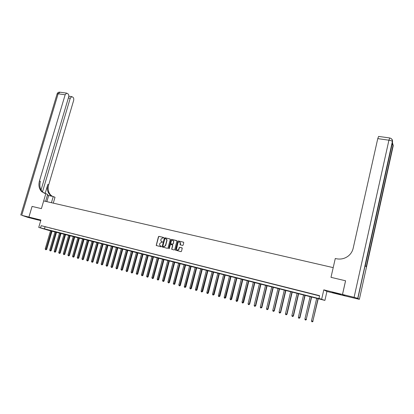 <?xml version="1.0" encoding="UTF-8"?>
<svg xmlns="http://www.w3.org/2000/svg" width="414" height="414" viewBox="0 0 414 414"><rect width="100%" height="100%" fill="white"/><g stroke="black" fill="none" stroke-linecap="round" stroke-linejoin="round"><path stroke-width="0.62" d="M163.685 237.822L163.478 237.429L158.971 236.358L158.427 236.725L156.213 245.461L160.984 246.78L161.367 246.521L159.706 245.259L159.613 244.151L159.799 243.453L161.558 242.283L162.526 242.169L160.849 240.886L160.963 239.111L162.718 237.941L163.685 237.822M335.93 293.086L332.411 292.419L337.12 293.733L340.66 294.406L335.93 293.086M40.82 220.336L35.081 218.882L40.774 220.486M182.558 245.502L183.117 245.135L183.749 242.739L183.433 242.159L178.284 240.938L177.725 241.305L175.495 250.123L180.944 251.66L181.508 251.293L182.263 248.11L179.743 247.272L179.179 247.644L178.807 249.078C178.077 250.32 177.306 250.398 176.499 249.311L177.948 242.904C178.708 241.647 179.485 241.585 180.271 242.718L180.038 244.674L182.558 245.502M318.961 298.385L324.902 300.404L48.174 230.21L38.735 227.4L320.317 298.939L318.961 298.385L319.582 295.674L41.172 225.682L40.536 227.855M345.555 280.78L330.993 277.328L345.555 280.78L342.481 294.463L323.8 289.852L321.688 299.074M354.094 297.324L342.513 294.468L345.131 295.948L359.362 299.332L357.748 298.339L354.094 297.324L388.922 140.196L377.759 138.628L353.152 248.343C352.443 251.36 350.875 253.875 348.453 255.888C344.836 258.683 340.774 259.63 336.266 258.729L335.278 258.507L330.993 277.328L333.203 267.625L43.677 200.919L41.4 208.625L45.825 193.659L41.576 191.547C39.035 188.789 38.326 185.275 39.454 180.99L65.143 94.775L58.131 93.792L21.725 215.306L28.892 217.076L38.461 220.103L27.81 217.36L21.725 215.306M38.735 227.4L40.908 220.041L28.913 217.081L32.085 206.415L41.4 208.625L32.085 206.42M170.247 239.53L169.942 238.961L164.891 237.76L164.342 238.128L162.122 246.894L167.447 248.359L168.001 247.991L170.247 239.53M171.551 239.344L176.954 240.839L174.718 249.632L174.159 249.999L171.681 249.202L172.576 245.44L172.271 244.865L170.827 244.519L170.268 244.886L169.321 248.467L168.731 248.545L170.998 239.711L171.551 239.344L176.799 240.617M345.11 295.932L342.481 294.463M28.913 217.081L40.722 220.662M41.172 225.682L319.525 295.906M44.847 226.706L47.01 227.25L44.857 226.675M49.359 227.84L51.543 228.388L49.37 227.809M53.913 228.983L56.107 229.537L53.918 228.952M58.493 230.137L60.708 230.696L58.503 230.106M63.114 231.302L65.34 231.861L63.125 231.266M67.767 232.471L70.013 233.035L67.777 232.435M72.455 233.646L74.717 234.215L72.466 233.615M77.18 234.836L79.457 235.411L77.19 234.805M81.941 236.032L84.239 236.611L81.946 236.001M86.738 237.238L89.051 237.822L86.743 237.206M91.572 238.454L93.906 239.044L91.577 238.423M96.441 239.68L98.791 240.27L96.452 239.649M101.352 240.917L103.723 241.512L101.358 240.881M106.3 242.159L108.685 242.759L106.305 242.128M111.283 243.411L113.69 244.017L111.294 243.38M116.308 244.674L118.735 245.285L116.318 244.643M121.374 245.952L123.817 246.563L121.385 245.916M126.477 247.236L128.945 247.851L126.487 247.199M131.626 248.529L134.11 249.15L131.636 248.493M136.811 249.833L139.316 250.46L136.822 249.797M142.038 251.148L144.564 251.784L142.049 251.112M147.312 252.473L149.858 253.114L147.322 252.436M152.621 253.808L155.188 254.455L152.631 253.772M157.977 255.153L160.565 255.805L157.988 255.122M163.38 256.514L165.988 257.166L163.39 256.478M168.824 257.881L171.453 258.543L168.834 257.85M174.315 259.262L176.964 259.93L174.32 259.226M179.847 260.654L182.517 261.327L179.857 260.618M185.425 262.057L188.122 262.735L185.436 262.021M191.051 263.47L193.768 264.158L191.061 263.439M196.728 264.898L199.465 265.586L196.733 264.862M202.446 266.337L205.209 267.03L202.456 266.3M208.216 267.786L211 268.489L208.226 267.749M214.033 269.25L216.843 269.959L214.043 269.214M219.901 270.725L222.737 271.439L219.912 270.689M225.816 272.215L228.678 272.935L225.827 272.179M231.788 273.716L234.671 274.441L231.793 273.68M237.807 275.227L240.715 275.962L237.817 275.191M243.877 276.754L246.811 277.494L243.887 276.718M249.999 278.296L252.959 279.041L250.009 278.26M256.178 279.848L259.164 280.599L256.188 279.812M262.409 281.416L265.421 282.172L262.419 281.38M268.696 282.995L271.734 283.761L268.707 282.959M275.036 284.594L278.104 285.36L275.046 284.553M281.437 286.198L284.527 286.98L281.448 286.162M287.89 287.823L291.011 288.61L287.901 287.787M294.406 289.464L297.552 290.255L294.411 289.422M300.978 291.114L304.15 291.911L300.983 291.073M307.607 292.781L310.81 293.588L307.618 292.745M314.298 294.463L317.533 295.275L314.309 294.426M323.8 289.852L326.941 291.451L345.105 295.943M326.941 291.451L324.902 300.404M45.033 226.856L44.401 229.009M162.428 241.823L161.931 241.704M161.258 246.17L160.772 246.051M163.592 237.486L159.167 236.435L158.624 236.803L156.378 245.176L156.554 245.693M170.082 239.023L165.088 237.838L164.534 238.205L162.293 246.625L162.474 247.142M165.186 238.526L164.803 238.785L162.831 246.18L163.659 246.734L165.429 245.564L166.775 240.498L166.723 239.483L165.186 238.526M166.076 238.774L166.914 239.561L166.966 240.575L165.621 245.637L163.856 246.806L163.24 246.656M172.369 244.902L172.767 245.512L171.857 248.959L172.038 249.482M171.743 239.421L171.189 239.784L169.005 248.731M173.523 241.874L173.492 241.077C172.695 240.006 171.934 240.089 171.215 241.321L170.708 243.598L172.441 244.208L173 243.841L173.709 241.947L173.683 241.15L172.943 240.43M173.709 241.947L173.192 243.913L172.633 244.281L171.189 243.934M179.697 242.009L180.457 242.795L180.395 244.984M177.28 250.056C178.082 250.304 178.651 250.004 178.993 249.15L178.807 249.078M182.088 247.867L179.93 247.344L179.365 247.712L178.993 249.15M183.578 242.226L178.47 241.015L177.911 241.383L175.671 249.89L175.852 250.413M50.56 230.645L45.188 249.026L46.083 249.269L46.715 249.425L52.081 231.033M46.715 249.425L45.84 249.802L51.45 230.872M45.84 249.802L45.188 249.026M55.036 231.783L49.659 250.237L50.56 250.475L51.186 250.63L56.558 232.166M51.186 250.63L50.317 251.013L55.931 232.011M50.317 251.013L49.659 250.237M59.544 232.922L54.167 251.448L55.072 251.696L55.693 251.847L61.065 233.31M55.693 251.847L54.824 252.229L60.444 233.154M54.824 252.229L54.167 251.448M64.082 234.076L58.705 252.675L59.616 252.923L60.237 253.073L65.609 234.464M60.237 253.073L59.368 253.461L64.993 234.308M59.368 253.461L58.705 252.675M68.657 235.235L63.28 253.911L64.196 254.155L64.812 254.305L70.183 235.623M64.812 254.305L63.942 254.698L69.573 235.468M63.942 254.698L63.28 253.911M51.434 202.705L53.24 196.562L47.408 195.227M53.24 196.562L55.005 197.25L53.282 203.129M45.825 193.659L47.657 194.378L45.597 201.359M42.368 192.231L70.235 98.253L71.736 96.617L72.968 97.254C73.744 97.963 73.956 99.06 73.609 100.555L48.697 184.846C47.605 189.027 48.314 192.474 50.819 195.17L52.449 196.381M52.107 196.308L49.939 194.828C47.429 192.122 46.72 188.67 47.817 184.478L45.142 193.509M28.892 217.076L32.069 206.415M41.043 189.979L68.61 97.145C68.962 95.629 68.74 94.511 67.943 93.787L66.664 93.129L65.143 94.775M44.562 193.348L42.492 191.905C39.956 189.157 39.252 185.648 40.375 181.373L39.454 180.99M377.759 138.628L378.634 136.423M389.755 137.971L388.922 140.196C390.681 140.481 391.841 140.9 392.389 141.459L392.565 142.064L365.277 265.679L366.333 266.958L393.233 145.661L359.362 299.332M342.513 294.468L345.581 280.785M73.262 236.404L67.886 255.153L68.812 255.402L69.417 255.552L74.794 236.792M69.417 255.552L68.553 255.94L74.189 236.637M68.553 255.94L67.886 255.153M77.904 237.579L72.528 256.406L73.459 256.654L74.065 256.804L79.436 237.967M74.065 256.804L73.2 257.197L78.841 237.817M73.2 257.197L72.528 256.406M82.583 238.764L77.206 257.668L78.148 257.922L78.743 258.067L84.114 239.152M78.743 258.067L77.879 258.465L83.525 239.002M77.879 258.465L77.206 257.668M87.297 239.96L81.92 258.936L82.867 259.195L83.452 259.335L88.829 240.348M83.452 259.335L82.593 259.738L88.244 240.203M82.593 259.738L81.92 258.936M92.048 241.165L86.666 260.22L87.618 260.478L88.203 260.618L93.58 241.553M88.203 260.618L87.344 261.022L93 241.409M87.344 261.022L86.666 260.22M96.829 242.376L91.453 261.508L92.41 261.767L92.99 261.912L98.366 242.764M92.99 261.912L92.136 262.316L97.792 242.62M92.136 262.316L91.453 261.508M101.653 243.598L96.271 262.812L97.238 263.071L97.813 263.211L103.189 243.991M97.813 263.211L96.959 263.62L102.62 243.846M96.959 263.62L96.271 262.812M106.512 244.829L101.13 264.122L102.108 264.386L102.672 264.52L108.049 245.223M102.672 264.52L101.818 264.934L107.485 245.078M101.818 264.934L101.13 264.122M111.407 246.071L106.025 265.441L107.009 265.705L107.568 265.845L112.944 246.465M107.568 265.845L106.719 266.259L112.391 246.32M106.719 266.259L106.025 265.441M116.339 247.324L110.957 266.771L111.951 267.04L112.504 267.175L117.881 247.712M112.504 267.175L111.656 267.594L117.333 247.577M111.656 267.594L110.957 266.771M121.312 248.581L115.93 268.117L116.929 268.386L117.478 268.515L122.849 248.974M117.478 268.515L116.629 268.94L122.311 248.835M116.629 268.94L115.93 268.117M126.322 249.854L120.94 269.467L121.949 269.737L122.487 269.866L127.864 250.242M122.487 269.866L121.644 270.295L127.326 250.108M121.644 270.295L120.94 269.467M131.367 251.132L125.991 270.828L127.005 271.103L127.538 271.232L132.915 251.526M127.538 271.232L126.7 271.662L132.387 251.391M126.7 271.662L125.991 270.828M136.46 252.426L131.083 272.205L132.102 272.479L132.63 272.603L138.002 252.814M132.63 272.603L131.792 273.038L137.479 252.685M131.792 273.038L131.083 272.205M141.588 253.725L136.211 273.587L137.241 273.866L137.764 273.99L143.135 254.118M137.764 273.99L136.925 274.425L142.618 253.984M136.925 274.425L136.211 273.587M146.758 255.034L141.381 274.984L142.421 275.263L142.933 275.382L148.305 255.428M142.933 275.382L142.1 275.822L147.798 255.298M142.1 275.822L141.381 274.984M151.969 256.354L146.592 276.386L147.643 276.671L148.145 276.79L153.516 256.747M148.145 276.79L147.317 277.23L153.014 256.623M147.317 277.23L146.592 276.386M157.216 257.689L151.85 277.804L152.906 278.089L153.403 278.208L158.769 258.077M153.403 278.208L152.575 278.653L158.272 257.953M152.575 278.653L151.85 277.804M162.511 259.029L157.144 279.233L158.21 279.522L158.697 279.636L164.063 259.423M166.832 239.991L166.889 239.504M158.697 279.636L157.874 280.087L163.577 259.299M157.874 280.087L157.144 279.233M167.851 260.38L162.485 280.676L163.556 280.966L164.037 281.08L169.398 260.773M164.037 281.08L163.214 281.53L168.922 260.654M163.214 281.53L162.485 280.676M173.228 261.746L167.867 282.125L168.948 282.42L169.419 282.529L174.78 262.14M169.419 282.529L168.601 282.985L174.31 262.021M168.601 282.985L167.867 282.125M178.651 263.123L173.29 283.59L174.382 283.885L174.848 283.994L180.204 263.516M174.848 283.994L174.03 284.454L179.743 263.397M174.03 284.454L173.29 283.59M184.116 264.505L178.76 285.065L179.857 285.365L180.318 285.469L185.669 264.898M180.318 285.469L179.505 285.934L185.218 264.784M179.505 285.934L178.76 285.065M189.628 265.902L184.271 286.555L185.384 286.855L185.829 286.959L191.18 266.295M185.829 286.959L185.022 287.425L190.735 266.186M185.022 287.425L184.577 287.306L184.271 286.555M195.185 267.315L189.835 288.056L190.952 288.356L191.392 288.46L196.738 267.708M191.392 288.46L190.585 288.925L196.303 267.594M190.585 288.925L190.14 288.806L189.835 288.056M200.79 268.733L195.439 289.567L196.567 289.872L196.997 289.971L202.342 269.126M196.997 289.971L196.195 290.442L201.913 269.017M196.195 290.442L195.744 290.323L195.439 289.567M206.436 270.166L201.09 291.094L202.229 291.399L202.653 291.497L207.994 270.559M202.653 291.497L201.851 291.974L207.574 270.451M201.851 291.974L201.395 291.849L201.09 291.094M212.134 271.61L206.793 292.631L207.937 292.936L208.351 293.034L213.686 272.003M208.351 293.034L207.554 293.516L213.277 271.9M207.554 293.516L207.098 293.391L206.793 292.631M217.873 273.064L212.537 294.178L213.691 294.494L214.1 294.582L219.43 273.457M214.1 294.582L213.308 295.068L219.027 273.359M213.308 295.068L212.843 294.944L212.537 294.178M223.663 274.534L218.333 295.741L219.498 296.057L219.896 296.15L225.221 274.927M219.896 296.15L219.104 296.636L224.828 274.829M219.104 296.636L218.639 296.512L218.333 295.741M229.506 276.014L224.176 297.319L225.351 297.635L225.739 297.723L231.064 276.407M225.739 297.723L224.952 298.22L230.681 276.309M224.952 298.22L224.486 298.09L224.176 297.319M235.395 277.504L230.07 298.908L231.255 299.229L231.633 299.317L236.953 277.903M231.633 299.317L230.852 299.814L236.575 277.804M230.852 299.814L230.381 299.684L230.07 298.908M241.331 279.01L236.016 300.512L237.212 300.838L237.579 300.921L242.889 279.409M237.579 300.921L236.798 301.418L242.526 279.315M236.798 301.418L236.322 301.288L236.016 300.512M247.318 280.532L242.009 302.132L243.215 302.458L243.572 302.536L248.876 280.925M243.572 302.536L242.801 303.043L248.524 280.837M242.801 303.043L242.319 302.908L242.009 302.132M253.363 282.063L248.053 303.762L249.269 304.088L249.621 304.166L254.921 282.457M249.621 304.166L248.85 304.678L249.269 304.088L254.574 282.369M248.85 304.678L248.364 304.544L248.053 303.762M259.454 283.606L254.155 305.408L255.381 305.739L255.717 305.811L261.011 283.999M255.717 305.811L254.952 306.324L255.381 305.739L260.675 283.916M254.952 306.324L254.46 306.194L254.155 305.408M265.597 285.163L260.302 307.069L261.539 307.4L261.871 307.473L267.154 285.556M261.871 307.473L261.11 307.99L261.539 307.4L266.833 285.479M261.11 307.99L260.613 307.856L260.302 307.069M271.796 286.736L266.507 308.74L267.754 309.077L268.075 309.144L273.354 287.13M268.075 309.144L267.315 309.667L267.754 309.077L273.043 287.052M267.315 309.667L266.818 309.532L266.507 308.74M278.048 288.32L272.769 310.428L274.027 310.769L274.332 310.836L279.605 288.713M274.332 310.836L273.582 311.359L274.027 310.769L279.305 288.641M273.582 311.359L273.074 311.224L272.769 310.428M284.351 289.919L279.083 312.135L280.35 312.477L280.645 312.539L285.908 290.312M280.645 312.539L279.895 313.067L280.35 312.477L285.619 290.24M279.895 313.067L279.388 312.932L279.083 312.135M290.711 291.528L285.448 313.853L286.731 314.195L287.016 314.257L292.274 291.927M287.016 314.257L286.271 314.79L286.731 314.195L291.994 291.854M286.271 314.79L285.758 314.65L285.448 313.853M297.133 293.159L291.875 315.587L293.169 315.934L293.438 315.991L298.685 293.552M293.438 315.991L292.703 316.529L293.169 315.934L298.422 293.485M292.703 316.529L292.186 316.389L291.875 315.587M303.602 294.799L298.359 317.336L299.664 317.688L299.922 317.74L305.159 295.192M299.922 317.74L299.187 318.283L299.664 317.688L304.906 295.13M299.187 318.283L298.67 318.143L298.359 317.336M310.138 296.455L304.901 319.101L306.215 319.453L311.69 296.848M306.464 319.504L305.734 320.053L306.215 319.453L311.447 296.786M305.734 320.053L305.206 319.908L304.901 319.101M316.726 298.127L311.499 320.881L312.824 321.238L318.283 298.52M313.062 321.285L312.337 321.838L312.824 321.238L318.05 298.463M312.337 321.838L311.809 321.694L311.499 320.881M47.817 184.478L48.697 184.846M70.235 98.253L68.362 97.983M20.772 215.099L57.06 94.076L58.131 93.792L59.978 92.203M46.865 201.649L48.671 195.532M391.106 138.555C392.249 139.311 392.71 140.346 392.488 141.655L357.882 298.401M392.037 144.45L393.16 145.267L392.42 142.706M42.492 191.905L41.576 191.547M49.939 194.828L50.819 195.17M71.736 96.617L68.776 96.203M66.664 93.129L59.663 92.156C58.426 92.115 57.582 92.669 57.127 93.823M357.748 298.339L392.389 141.459C392.405 139.575 391.504 138.411 389.677 137.955L378.546 136.413M366.23 266.828L393.067 145.086L392.4 142.794"/></g></svg>
